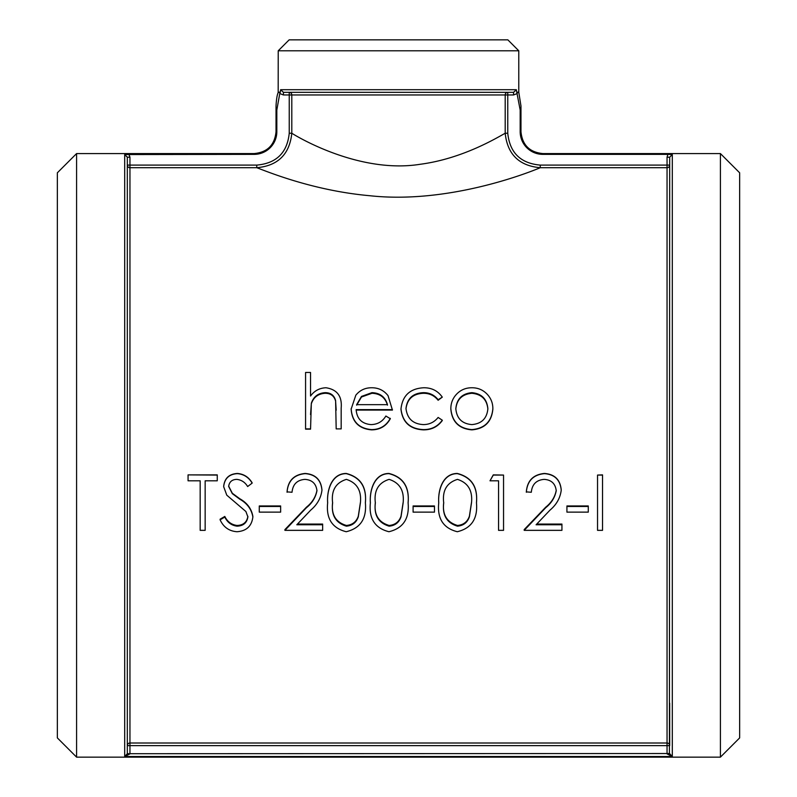 <?xml version="1.0" encoding="UTF-8"?>
<svg xmlns="http://www.w3.org/2000/svg" width="797" height="797" viewBox="0 0 797 797"><rect width="100%" height="100%" fill="white"/><g stroke="black" fill="none" stroke-linecap="round" stroke-linejoin="round"><path stroke-width="1.2" d="M667.049 157.198L669.679 157.198L672.299 154.548L667.876 154.359L667.049 157.198L667.049 743.003A2.62 2.61 180 0 1 669.679 745.623L669.679 703.163M669.679 207.559L669.679 165.099A2.62 2.61 0 0 1 667.049 167.709L540.246 167.709L540.246 165.099C520.61 163.375 509.781 152.755 507.759 133.238L505.198 133.238C507.41 154.329 519.096 165.816 540.246 167.709C527.026 173.367 447.356 204.221 369.818 195.723C313.022 190.672 267.453 171.664 256.754 167.709C277.904 165.816 289.59 154.329 291.802 133.238L291.802 94.963A2.62 2.56 90 0 0 289.241 92.332L289.241 133.238C287.219 152.755 276.39 163.375 256.754 165.099L256.754 167.709L129.951 167.709A2.62 2.61 0 0 1 127.321 165.099L127.321 157.198L127.321 165.099L129.951 165.099L129.951 157.198L127.321 157.198L124.701 154.548L126.494 154.429M667.049 753.524L127.321 753.713L124.701 756.522L129.931 753.902L127.321 753.524L127.321 745.623A2.62 2.61 180 0 1 129.951 743.003L667.049 743.003L667.049 753.524L669.679 753.524L667.069 753.902L672.299 756.522L669.679 753.713M669.679 157.198L669.42 753.524M76.592 757.15L57.344 737.902L57.344 172.81L76.592 153.572L76.592 757.15L720.408 757.15L720.408 153.572L542.837 153.572C529.557 152.277 522.264 144.984 520.969 131.704L520.969 106.001L518.777 92.203L518.777 50.789L278.223 50.789L278.183 92.472C277.077 95.012 276.37 99.515 276.031 106.001L276.031 131.704L276.828 131.704L276.828 109.976L279.757 93.538L283.423 94.963L283.423 92.332L280.634 89.712L280.165 92.492C277.515 92.482 277.515 92.492 280.165 92.512A0.877 0.857 89 0 0 280.225 92.173L280.295 92.173M76.592 153.572L254.163 153.572L254.163 154.359L124.701 154.548L124.701 756.522L672.299 756.522L672.299 154.548M127.749 154.379L128.686 154.359M128.945 154.359L129.951 157.198M668.583 154.369L669.111 154.379M667.876 154.359L542.837 154.359A22.665 22.665 0 0 1 520.172 131.704L520.172 109.976C521.218 104.835 521.218 104.835 520.172 109.976L516.775 92.193C519.445 92.233 519.445 92.223 516.775 92.173M129.951 753.524L129.951 745.623L127.321 745.623L127.321 753.713M669.679 745.623L129.951 745.623L129.951 165.099L256.754 165.099M127.321 745.623L127.321 157.198M254.163 154.359A22.665 22.665 0 0 0 276.828 131.704A22.665 22.665 0 0 1 254.163 154.359M507.759 133.238L507.759 92.332L513.577 92.332L513.577 94.963L517.243 93.538M276.828 109.787L276.828 109.976C275.782 104.835 275.782 104.835 276.828 109.976M279.757 93.538L280.205 92.492M507.759 92.332A2.62 2.56 -90 0 0 505.198 94.963L505.198 133.238C496.013 138.319 462.13 158.762 420.238 164.272C362.705 173.537 303.348 140.541 291.802 133.238L289.241 133.238M597.541 475.072L602.532 474.882L602.532 530.344L597.541 530.344L597.541 475.072L602.532 475.072M566.926 506.474L566.926 505.965L588.286 505.965L588.286 512.132L566.926 512.132L566.926 506.474L588.286 506.474M561.935 524.765L561.935 530.344L524.197 530.344L545.736 507.689C551.444 503.126 554.941 497.458 556.236 490.693C555.37 483.63 551.355 479.864 544.192 479.376C536.391 480.003 532.097 484.297 531.31 492.257L526.329 491.888C527.245 480.671 533.283 474.524 544.441 473.458C554.702 474.235 560.291 479.714 561.227 489.896L561.227 490.245C560.211 498.075 556.465 504.7 549.99 510.13L536.092 524.765L561.935 524.765L561.935 524.077L536.74 524.077M524.197 530.344L524.197 529.597L545.736 507.171C551.444 502.648 554.951 497.039 556.236 490.344M498.553 480.81L490.006 480.81L493.273 475.072L503.545 475.072L503.545 530.344L498.553 530.344L498.553 480.81L498.553 529.597M490.006 480.81L493.273 474.882L503.545 475.072M457.309 473.458C471.465 477.084 477.861 486.758 476.476 502.479L476.476 502.947C477.851 518.678 471.465 528.272 457.309 531.729C443.321 528.202 437.135 518.608 438.739 502.947L438.739 502.479C437.862 490.484 442.534 473.528 457.309 473.458L457.309 473.637C471.465 477.303 477.861 487.067 476.476 502.947M413.095 506.474L413.095 505.965L434.465 505.965L434.465 512.132L413.095 512.132L413.095 506.474L434.465 506.474M388.946 473.458C403.103 477.084 409.489 486.758 408.114 502.479L408.114 502.947C409.489 518.678 403.093 528.272 388.946 531.729C374.959 528.202 368.772 518.608 370.366 502.947L370.366 502.479C369.499 490.484 374.162 473.528 388.946 473.458L388.946 473.637C403.103 477.303 409.489 487.067 408.114 502.947M346.217 473.458C360.374 477.084 366.759 486.758 365.385 502.479L365.385 502.947C366.759 518.678 360.374 528.272 346.217 531.729C332.229 528.202 326.043 518.608 327.647 502.947L327.647 502.479C326.77 490.484 331.442 473.528 346.217 473.458L346.217 473.637C360.374 477.303 366.759 487.067 365.385 502.947M322.655 524.765L322.655 530.344L284.918 530.344L306.456 507.689C312.165 503.126 315.662 497.458 316.957 490.693C316.09 483.63 312.075 479.864 304.912 479.376C297.112 480.003 292.818 484.297 292.031 492.257L287.05 491.888C287.966 480.671 294.003 474.524 305.161 473.458C315.423 474.235 321.012 479.714 321.948 489.896L321.948 490.245C320.932 498.075 317.186 504.7 310.71 510.13L296.813 524.765L322.655 524.765L322.655 524.077L297.46 524.077M284.918 530.344L284.918 529.597L306.456 507.171C312.165 502.648 315.672 497.039 316.957 490.344M259.274 506.474L259.274 505.965L280.644 505.965L280.644 512.132L259.274 512.132L259.274 506.474L280.644 506.474M220.111 519.833L224.804 517.054C227.374 522.374 231.439 525.412 236.998 526.159C243.314 525.95 246.94 522.862 247.887 516.904L245.894 511.515L226.776 495.166L223.668 486.688C224.535 478.519 229.098 474.165 237.357 473.637C243.762 474.165 248.694 477.313 252.151 483.112L247.648 486.539C245.097 482.305 241.481 479.914 236.799 479.376C232.007 479.505 229.297 481.866 228.659 486.449L232.316 493.652L239.777 499.181C247.16 503.345 251.513 509.273 252.868 516.984C251.732 526.15 246.442 531.061 236.998 531.729C229.137 531.151 223.509 527.186 220.111 519.833L220.111 519.196L224.804 516.446C227.374 521.716 231.439 524.715 236.998 525.462C243.314 525.253 246.94 522.194 247.887 516.297M223.668 486.688L223.668 486.379C224.535 478.29 229.098 473.986 237.357 473.458C243.762 473.976 248.694 477.094 252.151 482.833L252.151 483.112M228.659 486.14L232.316 493.263L239.777 498.743C247.15 502.867 251.513 508.745 252.868 516.366L252.868 516.984M217.262 475.072L188.062 474.882L217.262 474.882L217.262 480.81L205.158 480.81L205.158 529.597M205.158 480.81L205.158 530.344L200.167 530.344L200.167 480.81L200.167 529.597M492.855 409.13C491.669 421.862 484.676 428.776 471.874 429.862C459.032 428.786 452.019 421.872 450.843 409.13L450.843 408.672C450.843 403.172 452.696 398.41 456.402 394.376C460.556 389.942 465.717 387.74 471.874 387.76C478.011 387.74 483.151 389.942 487.296 394.346C491.012 398.39 492.865 403.162 492.855 408.672L492.855 409.13M442.295 397.135L438.121 399.705C434.375 394.973 429.453 392.622 423.346 392.662C413.015 393.15 407.227 398.42 405.982 408.443C407.197 418.644 412.995 424.024 423.376 424.592C429.414 424.562 434.325 422.181 438.121 417.449L442.295 420.198C437.643 426.564 431.307 429.703 423.307 429.603C409.967 428.876 402.525 421.972 400.991 408.891C402.505 395.551 410.076 388.508 423.715 387.76C431.655 387.691 437.852 390.819 442.295 397.135L438.121 400.263C434.375 395.561 429.453 393.24 423.346 393.29C413.015 393.768 407.227 398.978 405.982 408.911M442.295 420.198L442.295 420.547C437.643 426.853 431.307 429.962 423.307 429.862C409.967 429.135 402.535 422.3 400.991 409.349L400.991 408.891M392.443 409.628L356.129 409.628C356.877 418.794 361.818 423.785 370.934 424.592C377.499 424.492 382.48 421.633 385.878 416.024L390.311 418.724C386.256 426.086 380.01 429.802 371.561 429.862C358.889 428.766 352.085 421.862 351.138 409.13L355.821 395.212C359.875 390.211 365.165 387.731 371.681 387.76C378.445 387.74 383.895 390.371 388.029 395.631L392.443 410.076L356.149 410.076M336.185 410.206L335.607 401.11C334.162 395.89 330.665 393.28 325.116 393.29C318.123 393.758 313.53 397.275 311.318 403.82L310.551 429.155L305.57 429.155L305.57 372.468L310.551 372.468L310.551 396.019C314.387 390.769 319.537 388.019 325.993 387.76C337.171 389.484 342.222 396.278 341.176 408.124L341.176 428.886L336.185 428.886L341.176 428.886M310.551 373.295L310.551 396.019M311.318 403.82L310.551 414.579M283.423 92.332L513.577 92.332L516.366 89.712L516.705 92.193M280.454 90.768L280.295 92.193M280.225 92.193C277.555 92.233 277.555 92.223 280.225 92.173M516.546 90.768L516.705 92.173M516.775 92.193A0.877 0.857 92.7 0 0 516.835 92.512C519.485 92.482 519.485 92.492 516.835 92.512L516.795 92.512M720.408 153.572L739.656 172.81L739.656 737.902L720.408 757.15M518.777 50.789L507.848 39.85L289.152 39.85L278.223 50.789M325.116 393.29L325.116 392.662C318.123 393.14 313.53 396.687 311.318 403.312M335.607 401.11L335.607 400.572C334.172 395.302 330.665 392.662 325.116 392.662M336.185 428.886L335.607 400.572M310.551 428.886L305.57 428.886M390.311 418.355C386.256 425.797 380.01 429.553 371.561 429.603L371.561 429.862M371.561 429.603C358.889 428.507 352.085 421.533 351.138 408.672M371.94 392.662L361.479 396.428L356.648 404.657L387.462 404.657C385.25 396.956 380.069 392.961 371.94 392.662L371.94 393.29L361.479 397.006L361.479 396.428M361.479 397.006L356.648 405.165M387.462 405.165C385.25 397.544 380.079 393.579 371.94 393.29M423.346 392.662L423.346 393.29M438.121 399.705L438.121 400.263M492.855 408.672C491.669 421.533 484.676 428.507 471.874 429.603L471.874 429.862M471.874 429.603C459.032 428.517 452.019 421.543 450.843 408.672M455.824 408.702C456.731 418.485 462.071 423.775 471.854 424.592C481.627 423.765 486.967 418.465 487.874 408.702C486.967 398.958 481.627 393.608 471.854 392.662C462.081 393.598 456.741 398.938 455.824 408.702M487.874 409.16C486.947 399.506 481.607 394.216 471.854 393.29L471.854 392.662M471.854 393.29C462.081 394.206 456.741 399.496 455.824 409.16M200.167 480.81L188.062 480.81L188.062 475.072M236.998 526.159L236.998 525.462M224.804 517.054L224.804 516.446M287.05 492.257C287.966 480.92 294.003 474.713 305.161 473.637L305.161 473.458M305.161 473.637C315.423 474.424 321.012 479.953 321.948 490.245M306.456 507.689L306.456 507.171M327.647 502.947C326.76 490.842 331.442 473.707 346.217 473.637M346.376 526.159C352.374 525.641 356.349 522.513 358.301 516.785L360.403 502.927C361.649 490.633 356.976 482.783 346.376 479.376C335.686 482.733 331.094 490.583 332.628 502.927C331.104 515.201 335.686 522.942 346.376 526.159L346.376 525.462C352.374 524.944 356.339 521.856 358.301 516.177L358.301 516.785M358.301 516.177L360.403 502.459M332.628 502.459C331.104 514.603 335.686 522.274 346.376 525.462M370.366 502.947C369.489 490.842 374.172 473.707 388.946 473.637M389.105 526.159C395.103 525.641 399.078 522.513 401.03 516.785L403.133 502.927C404.378 490.633 399.705 482.783 389.105 479.376C378.416 482.733 373.823 490.583 375.357 502.927C373.833 515.201 378.416 522.942 389.105 526.159L389.105 525.462C395.103 524.944 399.068 521.856 401.03 516.177L401.03 516.785M401.03 516.177L403.133 502.459M375.357 502.459C373.833 514.603 378.416 522.274 389.105 525.462M438.739 502.947C437.862 490.842 442.534 473.707 457.309 473.637M457.478 526.159C463.465 525.641 467.44 522.513 469.393 516.785L471.495 502.927C472.751 490.633 468.078 482.783 457.478 479.376C446.778 482.733 442.196 490.583 443.72 502.927C442.196 515.201 446.778 522.942 457.478 526.159L457.478 525.462C463.465 524.944 467.44 521.856 469.393 516.177L469.393 516.785M469.393 516.177L471.495 502.459M443.72 502.459C442.196 514.603 446.778 522.274 457.478 525.462M526.329 492.257C527.245 480.92 533.283 474.713 544.441 473.637L544.441 473.458M544.441 473.637C554.702 474.424 560.291 479.953 561.227 490.245M545.736 507.689L545.736 507.171M540.246 165.099L669.679 165.099M542.837 154.359L542.837 153.572M283.423 94.963L513.577 94.963M516.366 89.712L280.634 89.712M520.172 131.704L520.969 131.704M254.163 153.572C267.443 152.277 274.736 144.984 276.031 131.704"/></g></svg>
